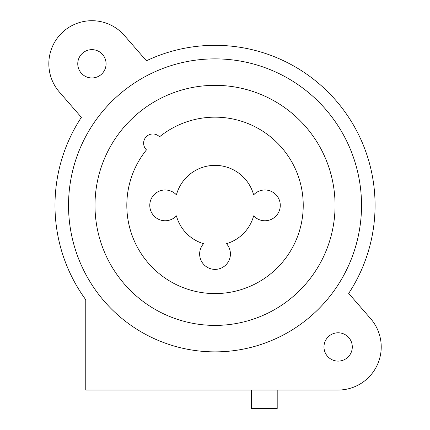 <?xml version="1.0" encoding="UTF-8"?>
<svg xmlns="http://www.w3.org/2000/svg" width="430" height="430" viewBox="0 0 430 430"><rect width="100%" height="100%" fill="white"/><g stroke="black" fill="none" stroke-linecap="round" stroke-linejoin="round"><path stroke-width="0.64" d="M348.682 293.405A160.041 160.041 0 0 0 146.404 60.786L124.431 35.523A43.086 43.086 0 0 0 63.645 31.282A43.086 43.086 0 0 0 59.404 92.068L81.377 117.336A160.041 160.041 0 0 0 85.763 299.731L85.763 390.031L338.136 390.031A43.086 43.086 0 0 0 370.649 318.673L348.682 293.405M352.294 346.945A14.158 14.158 0 0 1 338.136 361.103A14.158 14.158 0 0 1 323.978 346.945A14.158 14.158 0 0 1 338.136 332.788A14.158 14.158 0 0 1 352.294 346.945M106.076 63.796A14.158 14.158 0 0 1 91.918 77.954A14.158 14.158 0 0 1 77.76 63.796A14.158 14.158 0 0 1 91.918 49.638A14.158 14.158 0 0 1 106.076 63.796M277.2 390.031L277.2 408.5L251.346 408.5L251.346 390.031M361.528 205.368A146.501 146.501 0 0 0 215.027 58.872A146.501 146.501 0 0 0 68.531 205.368A146.501 146.501 0 0 0 215.027 351.869A146.501 146.501 0 0 0 361.528 205.368M335.061 205.368A120.029 120.029 0 0 0 215.027 85.339A120.029 120.029 0 0 0 94.998 205.368A120.029 120.029 0 0 0 215.027 325.402A120.029 120.029 0 0 0 335.061 205.368M159.525 136.815A9.234 9.234 0 0 0 146.329 136.67A9.234 9.234 0 0 0 146.469 149.866A88.209 88.209 0 0 0 195.188 291.32A88.209 88.209 0 0 0 300.973 185.529A88.209 88.209 0 0 0 159.525 136.815M176.418 194.871A15.389 15.389 0 0 0 154.413 194.365A15.389 15.389 0 0 0 154.413 216.376A15.389 15.389 0 0 0 176.418 215.871A40.011 40.011 0 0 0 203.583 243.708A15.389 15.389 0 0 0 204.341 265.068A15.389 15.389 0 0 0 225.718 265.068A15.389 15.389 0 0 0 226.47 243.708A40.011 40.011 0 0 0 253.635 215.871A15.389 15.389 0 0 0 275.641 216.376A15.389 15.389 0 0 0 275.641 194.365A15.389 15.389 0 0 0 253.635 194.871A40.011 40.011 0 0 0 176.418 194.871"/></g></svg>
